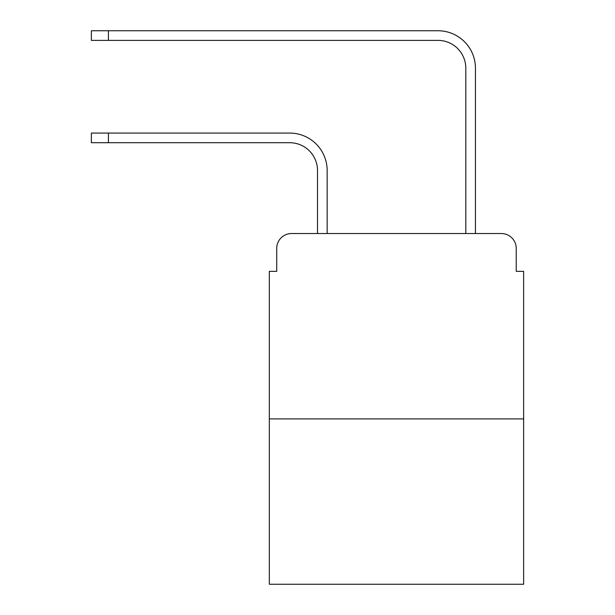 <?xml version="1.0" encoding="UTF-8"?>
<svg xmlns="http://www.w3.org/2000/svg" width="615" height="615" viewBox="0 0 615 615"><rect width="100%" height="100%" fill="white"/><g stroke="black" fill="none" stroke-linecap="round" stroke-linejoin="round"><path stroke-width="0.92" d="M276.727 248.368L276.727 271.353L276.727 248.368A14.829 14.829 0 0 1 291.556 233.539L317.509 233.539L317.509 170.516A27.806 27.806 0 0 0 289.703 142.711A27.806 27.806 -21 0 1 317.509 170.516A27.806 27.806 -21 0 0 289.703 142.711A27.806 27.806 -21 0 1 317.509 170.516A27.806 27.806 -21 0 0 289.703 142.711A27.806 27.806 -21 0 1 317.509 170.516A27.806 27.806 -21 0 0 289.703 142.711A27.806 27.806 -21 0 1 317.509 170.516A27.806 27.806 -21 0 0 289.703 142.711A27.806 27.806 -21 0 1 317.509 170.516A27.806 27.806 -21 0 0 289.703 142.711A27.806 27.806 -21 0 1 317.509 170.516A27.806 27.806 -21 0 0 289.703 142.711A27.806 27.806 -21 0 1 317.509 170.516A27.806 27.806 -21 0 0 289.703 142.711L91.366 142.711L91.366 133.071L108.417 133.071L108.417 142.711M523.634 418.907L269.316 418.907L269.316 584.25L523.634 584.25L523.634 271.353L516.223 271.353L516.223 248.368A14.829 14.829 0 0 0 501.394 233.539L291.556 233.539M269.316 418.907L269.316 271.353L276.727 271.353M108.417 133.071L289.703 133.071A37.446 37.446 159 0 1 327.149 170.516L327.149 233.539L338.642 233.539M454.308 233.539L465.801 233.539L465.801 68.196A27.806 27.806 0 0 0 437.995 40.39A27.806 27.806 21 0 1 465.801 68.196A27.806 27.806 21 0 0 437.995 40.39A27.806 27.806 21 0 1 465.801 68.196A27.806 27.806 21 0 0 437.995 40.39A27.806 27.806 21 0 1 465.801 68.196A27.806 27.806 21 0 0 437.995 40.39A27.806 27.806 21 0 1 465.801 68.196A27.806 27.806 21 0 0 437.995 40.39A27.806 27.806 21 0 1 465.801 68.196A27.806 27.806 21 0 0 437.995 40.39A27.806 27.806 21 0 1 465.801 68.196A27.806 27.806 21 0 0 437.995 40.39A27.806 27.806 21 0 1 465.801 68.196A27.806 27.806 21 0 0 437.995 40.39L91.366 40.39L91.366 30.75L108.417 30.75L108.417 40.39M475.441 233.539L475.441 68.196L475.441 233.539L475.441 68.196L475.441 233.539L475.441 68.196L475.441 233.539L475.441 68.196L475.441 233.539L475.441 68.196L475.441 233.539L475.441 68.196L475.441 233.539L475.441 68.196L475.441 233.539L501.394 233.539M516.223 271.353L516.223 248.368M475.441 68.196A37.446 37.446 -159 0 0 437.995 30.75L108.417 30.75M91.366 133.071L91.366 142.711M91.366 30.75L91.366 40.39"/></g></svg>
